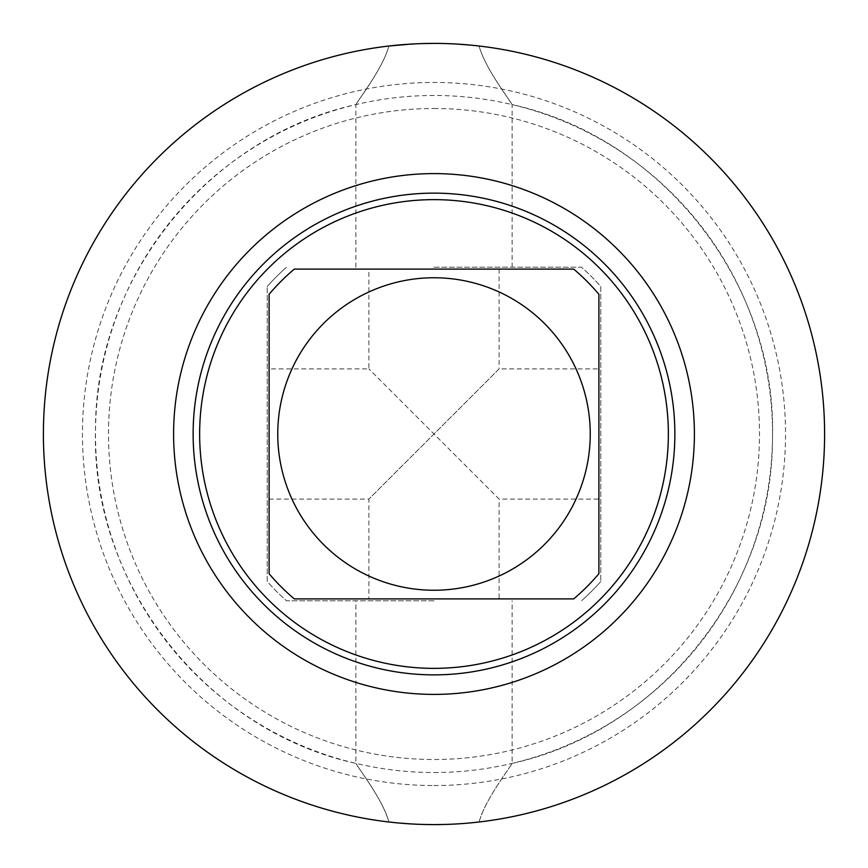 <?xml version="1.0" encoding="UTF-8"?>
<svg xmlns="http://www.w3.org/2000/svg" width="868" height="868" viewBox="0 0 868 868"><rect width="100%" height="100%" fill="white"/><g stroke="black" fill="none" stroke-linecap="round" stroke-linejoin="round"><path stroke-width="0.65" stroke-dasharray="4.34 3.25" d="M434 108.5A325.5 325.5 0 0 1 759.5 434A325.5 325.5 0 0 1 434 759.5A325.5 325.5 0 0 1 108.5 434A325.5 325.5 0 0 1 434 108.5A325.5 325.5 0 0 0 108.5 434A325.5 325.5 0 0 0 434 759.5A325.5 325.5 0 0 0 759.5 434A325.5 325.5 0 0 0 434 108.5M434 193.13A240.87 240.87 0 0 0 193.13 434A240.87 240.87 0 0 0 434 674.87A240.87 240.87 0 0 0 674.87 434A240.87 240.87 0 0 0 434 193.13A240.87 240.87 0 0 1 674.87 434A240.87 240.87 0 0 1 434 674.87A240.87 240.87 0 0 1 193.13 434A240.87 240.87 0 0 1 434 193.13M434 772.52A338.52 338.52 0 0 0 772.52 434A338.52 338.52 0 0 0 434 95.48A338.52 338.52 0 0 0 95.48 434A338.52 338.52 0 0 0 434 772.52M434 785.54A351.54 351.54 0 0 0 785.54 434A351.54 351.54 0 0 0 434 82.46A351.54 351.54 0 0 0 82.46 434A351.54 351.54 0 0 0 434 785.54M434 824.6A390.6 390.6 0 0 0 824.6 434A390.6 390.6 0 0 0 434 43.4A390.6 390.6 0 0 0 43.4 434A390.6 390.6 0 0 0 434 824.6M422.499 43.574L388.897 46.015C383.103 67.27 362.303 94.2 355.923 104.551C358.093 100.178 382.831 68.496 388.897 46.015C383.103 67.27 362.303 94.2 355.923 104.551C358.093 100.178 382.831 68.496 388.897 46.015A390.6 390.6 0 0 0 388.897 821.985L399.215 823.048M410.542 44.105L422.466 43.574M422.705 43.563L434 43.4M479.103 821.985C485.407 799.2 509.049 769.091 512.109 763.406C506.521 772.563 484.626 801.088 479.103 821.985C485.407 799.2 509.049 769.091 512.109 763.406C506.521 772.563 484.626 801.088 479.103 821.985A390.6 390.6 0 0 0 479.103 46.015C484.897 67.303 505.903 94.503 512.077 104.561C509.7 99.885 485.147 68.42 479.103 46.015C484.897 67.303 505.903 94.503 512.077 104.561C509.7 99.885 485.147 68.42 479.103 46.015A390.6 390.6 0 0 1 479.103 821.985L470.554 822.886M470.554 45.114L468.774 44.952M388.897 46.015A390.6 390.6 0 0 0 388.897 821.985C382.571 799.124 358.744 768.798 355.902 763.417C361.696 772.878 383.374 801.131 388.897 821.985C382.571 799.124 358.744 768.798 355.902 763.417C361.696 772.878 383.374 801.131 388.897 821.985M457.577 823.884L445.447 824.437M433.468 824.6L422.705 824.437M422.466 824.426L410.542 823.895M410.445 823.884L396.144 822.766M410.531 823.895L422.499 824.426M445.523 824.426L457.447 823.895M434 267.214L581.484 267.214A222.642 222.642 0 0 1 600.786 286.516L600.786 581.484L600.786 286.516A222.642 222.642 0 0 0 581.484 267.214L434 267.214M434 600.786L286.516 600.786A222.642 222.642 0 0 1 267.214 581.484L267.214 286.516L267.214 581.484A222.642 222.642 0 0 0 286.516 600.786L434 600.786M267.214 286.516A222.642 222.642 0 0 1 286.516 267.214A222.642 222.642 0 0 0 267.214 286.516M600.786 581.484A222.642 222.642 0 0 1 581.484 600.786A222.642 222.642 0 0 0 600.786 581.484M434 668.36A234.36 234.36 0 0 0 668.36 434A234.36 234.36 0 0 0 434 199.64A234.36 234.36 0 0 0 199.64 434A234.36 234.36 0 0 0 434 668.36M269.102 294.285A216.132 216.132 0 0 1 294.285 269.102L573.715 269.102A216.132 216.132 0 0 1 598.898 294.285M368.9 598.898L499.1 598.898L368.9 598.898L368.9 499.1L269.102 499.1L269.102 368.9L368.9 368.9L368.9 269.102L499.1 269.102L368.9 269.102M598.898 573.715A216.132 216.132 0 0 1 573.715 598.898L294.285 598.898A216.132 216.132 0 0 1 269.102 573.715M499.1 269.102L499.1 368.9L368.9 499.1L499.1 368.9L598.898 368.9L598.898 499.1L499.1 499.1L368.9 368.9L499.1 499.1L499.1 598.898M355.88 267.214L355.88 104.616C208.353 136.981 95.046 278.281 95.513 429.324C90.63 583.578 205.108 730.455 355.88 763.384L355.88 600.786M512.12 267.214L512.12 104.616C662.892 137.545 777.37 284.422 772.487 438.676C772.954 589.719 659.647 731.019 512.12 763.384L512.12 600.786"/><path stroke-width="1.3" d="M388.897 46.015L410.542 44.105M445.447 824.437L434 824.6A390.6 390.6 0 0 0 824.6 434A390.6 390.6 0 0 0 434 43.4L422.499 43.574M457.49 44.105L470.554 45.114M468.774 44.952L457.447 44.105M422.499 824.426L433.468 824.6M396.144 822.766L388.897 821.985M399.215 823.048L410.531 823.895M434 43.4A390.6 390.6 0 0 0 43.4 434A390.6 390.6 0 0 0 434 824.6A390.6 390.6 0 0 0 824.6 434A390.6 390.6 0 0 0 434 43.4A390.6 390.6 0 0 0 43.4 434A390.6 390.6 0 0 0 434 824.6L445.523 824.426M470.554 822.886L479.103 821.985M434 674.87A240.87 240.87 0 0 1 193.13 434A240.87 240.87 0 0 1 434 193.13A240.87 240.87 0 0 1 674.87 434A240.87 240.87 0 0 1 434 674.87M434 668.36A234.36 234.36 0 0 1 199.64 434A234.36 234.36 0 0 1 434 199.64A234.36 234.36 0 0 1 668.36 434A234.36 234.36 0 0 1 434 668.36M269.102 573.715L269.102 294.285A216.132 216.132 0 0 1 294.285 269.102L573.715 269.102A216.132 216.132 0 0 1 598.898 294.285L598.898 573.715A216.132 216.132 0 0 1 573.715 598.898L294.285 598.898A216.132 216.132 0 0 1 269.102 573.715L269.102 294.285M598.898 294.285L598.898 573.715M434 277.76A156.24 156.24 0 0 1 590.24 434A156.24 156.24 0 0 1 434 590.24A156.24 156.24 0 0 1 277.76 434A156.24 156.24 0 0 1 434 277.76M598.898 499.1L598.898 368.9M269.102 368.9L269.102 499.1M434 694.4A260.4 260.4 0 0 1 173.6 434A260.4 260.4 0 0 1 434 173.6A260.4 260.4 0 0 1 694.4 434A260.4 260.4 0 0 1 434 694.4"/></g></svg>
